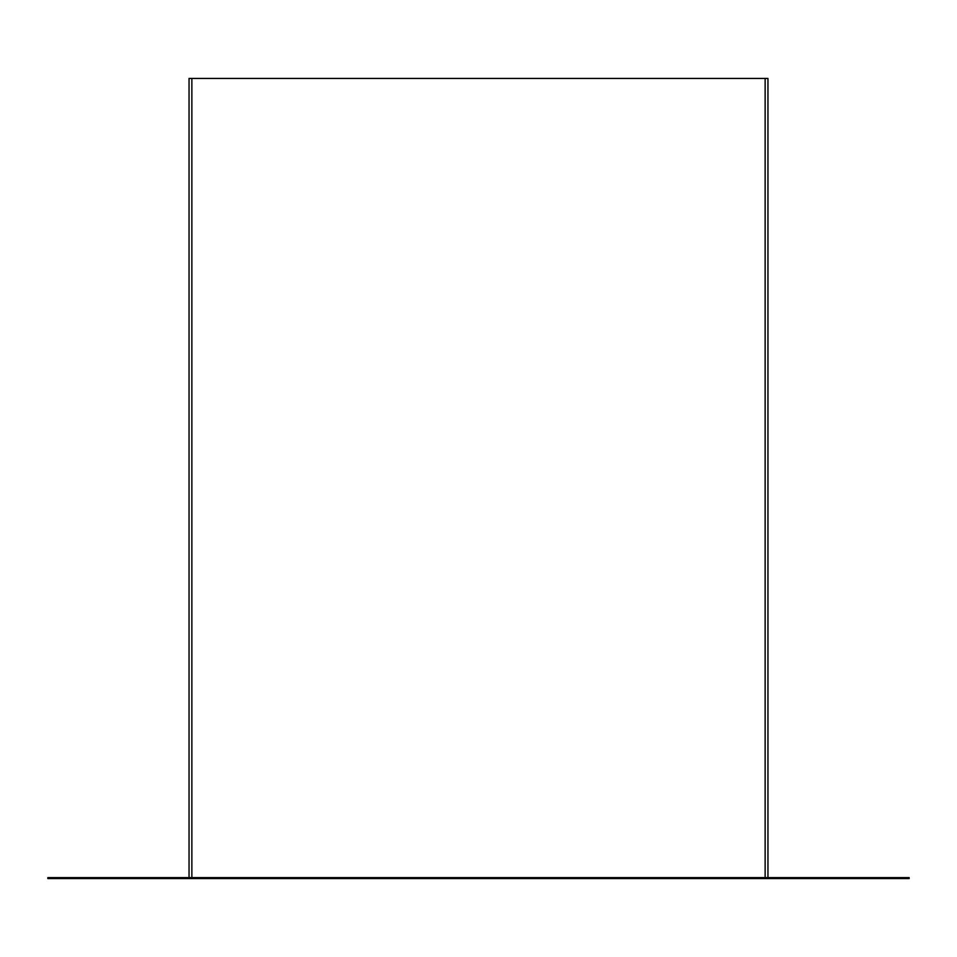 <?xml version="1.0" encoding="UTF-8"?>
<svg xmlns="http://www.w3.org/2000/svg" width="957" height="957" viewBox="0 0 957 957"><rect width="100%" height="100%" fill="white"/><g stroke="black" fill="none" stroke-linecap="round" stroke-linejoin="round"><path stroke-width="1.44" d="M189.043 78.438L767.957 78.438L765.133 78.438L765.133 877.617L765.133 78.438L189.043 78.438L189.043 877.617L189.043 78.438M47.85 878.562L909.15 878.562L47.85 878.562L47.85 877.617L909.15 877.617L909.15 878.562L909.15 877.617L47.85 877.617L47.85 878.562M191.867 877.617L191.867 78.438L191.867 877.617M767.957 877.617L767.957 78.438L767.957 877.617"/></g></svg>
